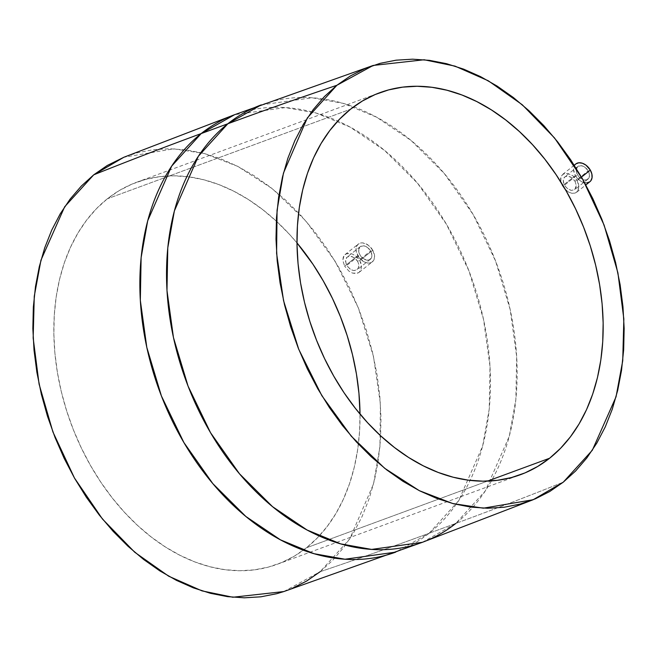 <?xml version="1.0" encoding="UTF-8"?>
<svg xmlns="http://www.w3.org/2000/svg" width="657" height="657" viewBox="0 0 657 657"><rect width="100%" height="100%" fill="white"/><g stroke="black" fill="none" stroke-linecap="round" stroke-linejoin="round"><path stroke-width="0.49" stroke-dasharray="3.29 2.46" d="M370.622 251.007A8.089 5.535 -128.5 0 0 360.258 246.638A8.089 5.535 -128.5 0 0 359.962 254.941L346.806 265.379L345.5 261.199L346.428 257.766L348.185 256.476L351.889 256.501L355.7 258.833L357.63 261.322L370.622 251.007L357.63 261.322L358.722 264.147L358.804 266.857L357.194 269.74L353.737 270.594L349.894 268.91L346.806 265.379L359.962 254.941A8.089 5.535 -128.5 0 0 370.326 259.31A8.089 5.535 -128.5 0 0 370.622 251.007L367.526 247.484L363.674 245.808L360.373 246.547L358.722 249.455L359.289 253.545L360.833 256.255L363.058 258.464L366.91 260.139L369.25 259.909L371.542 257.651L371.928 255.195L370.622 251.007M344.638 266.192L357.827 255.721A11.333 7.744 -128.5 0 0 372.338 261.847A11.333 7.744 -128.5 0 0 372.757 250.227L359.798 260.517L361.547 266.43L360.931 269.937L359.141 272.327L357.605 273.189L352.513 273.09L348.949 271.152L344.638 266.192L348.949 271.152L352.513 273.09L356.028 273.55L358.985 272.441L360.931 269.937L361.547 266.43L360.726 262.472L358.566 258.686L355.396 255.639L351.717 253.791L348.12 253.388L346.535 253.758L344.071 255.565L342.79 260.361L344.638 266.192L342.79 260.361L343.299 256.936L344.999 254.62L346.535 253.758L351.717 253.791L355.651 255.819L359.798 260.517L372.757 250.227A11.333 7.744 -128.5 0 0 358.246 244.1A11.333 7.744 -128.5 0 0 357.827 255.721L344.638 266.192M588.179 170.886A8.089 5.535 -128.5 0 0 577.815 166.508A8.089 5.535 -128.5 0 0 577.519 174.811L564.527 185.126L563.402 182.334L563.221 179.698L564.043 177.595L565.743 176.347L568.059 176.142L570.654 177.012L573.101 178.827L575.031 181.324L588.179 170.886L575.031 181.324L576.32 185.52L574.719 189.635L571.352 190.415L568.822 189.503L566.424 187.647L564.527 185.126L577.519 174.811A8.089 5.535 -128.5 0 0 587.884 179.189A8.089 5.535 -128.5 0 0 588.179 170.886L589.485 175.066L589.099 177.521L586.808 179.788L584.467 180.01L580.616 178.334L578.39 176.125L576.846 173.423L576.279 169.325L577.93 166.426L581.231 165.687L585.083 167.363L588.179 170.886M575.803 163.971A11.333 7.744 -128.5 0 0 575.384 175.6L562.425 185.89L560.84 181.989L560.577 178.293L562.606 174.45L564.084 173.637L567.344 173.341L572.764 175.657L577.125 180.568L575.902 178.737L572.764 175.657L567.344 173.341L562.762 174.335L560.979 176.708L560.84 181.989L563.64 187.746L568.42 192.041L571.951 193.322L575.162 193.068L577.577 191.294L578.916 186.448L577.125 180.568L581.478 177.119L577.125 180.568L578.669 184.51L578.817 188.28L577.577 191.294L575.162 193.068L571.951 193.322L568.42 192.041L565.077 189.421L562.425 185.89L575.384 175.6A11.333 7.744 -128.5 0 0 589.896 181.718M107.387 198.767A203.539 144.926 69.8 0 0 79.916 444.986A203.539 144.926 69.8 0 0 277.27 564.273A203.539 144.926 69.8 0 0 306.466 547.79L487.51 481.105L306.466 547.79L294.582 556.003L281.853 562.458L268.409 567.09L254.366 569.857L239.871 570.728L225.055 569.701L210.068 566.777L195.047 561.998L180.141 555.395L165.498 547.035L151.25 537.007L137.535 525.403L124.493 512.337L112.24 497.924L100.907 482.312L90.592 465.657L81.394 448.107L73.403 429.834L66.702 411.019L61.356 391.843L57.405 372.478L54.892 353.129L53.849 333.978L54.276 315.196L56.174 296.98L59.524 279.496L64.296 262.915L70.439 247.402L77.904 233.095L86.601 220.144L96.464 208.663L107.387 198.767L119.27 190.555L131.991 184.1L145.443 179.468L159.479 176.7L173.982 175.83L188.797 176.856L203.785 179.772L218.806 184.56L233.703 191.162L248.354 199.514L262.603 209.542L276.31 221.146L289.359 234.22L296.98 242.918A203.539 144.926 69.8 0 0 136.582 182.285A203.539 144.926 69.8 0 0 107.387 198.767L350.534 109.21L107.387 198.767M422.385 542.304L455.818 523.424A8338.274 5700.058 -128.5 0 0 563.271 482.172A8338.274 5700.058 51.5 0 1 455.818 523.424L485.334 490.886L509.29 436.264L515.876 399.39L516.673 356.628L510.193 309.611L495.608 261.067L473.13 214.494L444.198 173.407L411.134 140.524L376.601 117.184L342.987 103.305L312.026 97.77L261.281 104.882A233.071 165.958 -110.2 0 1 487.272 241.48A233.071 165.958 -110.2 0 1 455.818 523.424L429.152 533.246A233.071 165.958 69.8 0 0 460.606 251.294A233.071 165.958 69.8 0 0 234.615 114.696L285.36 107.584L316.329 113.127L349.935 126.998L384.468 150.338L417.532 183.229L446.473 224.308L468.942 270.881L483.536 319.425L490.015 366.45L489.219 409.212L482.624 446.087L458.676 500.708L429.152 533.246A8338.274 5700.058 51.5 0 1 320.115 571.721L349.688 539.027L373.537 483.946L379.935 446.727L380.403 403.612L373.439 356.316L358.254 307.69L335.16 261.33L305.71 220.777L272.318 188.707L237.703 166.344L204.253 153.467L173.629 148.827L123.861 157.261M283.808 591.563L320.115 571.721A8338.274 5700.058 -128.5 0 0 429.152 533.246L395.719 552.118A233.071 165.958 69.8 0 0 429.152 533.246L455.818 523.424M283.996 591.497L292.135 588.409M320.115 571.721L332.541 560.47L343.751 547.421L353.647 532.687L362.13 516.418L369.119 498.77L374.539 479.922L378.35 460.04L380.51 439.319L381.003 417.967L379.812 396.187L376.954 374.178L372.47 352.168L366.384 330.356L358.763 308.962L349.68 288.185L339.217 268.228L327.49 249.282L314.596 231.535L300.668 215.143L285.828 200.278L270.241 187.081L254.037 175.682L237.382 166.18L220.432 158.674L203.35 153.229L186.309 149.911L169.457 148.745L152.974 149.73L137.009 152.876L123.951 157.228M360.02 414.082L359.568 431.353L357.671 449.569L354.32 467.053L349.549 483.634L343.406 499.156L335.949 513.454L327.243 526.413L317.388 537.894L306.466 547.79A203.539 144.926 69.8 0 0 360.02 414.082M575.959 163.856L574.095 166.295L573.561 169.736L575.384 175.6L578.07 179.106L581.486 181.66L586.824 182.909M575.031 181.324L576.32 185.52L575.926 187.984L574.604 189.725L571.352 190.415L567.582 188.682L565.39 186.44L563.846 183.738L563.221 179.698L564.798 176.848L568.059 176.142L571.918 177.809L575.031 181.324M372.757 250.227L374.58 256.082L374.047 259.523L372.182 261.962L370.835 262.685L367.559 262.997L363.929 261.79L359.05 257.569L356.275 251.795L356.094 248.05L356.537 246.424L358.402 243.985L361.317 242.909L363.034 242.95L368.421 245.291L372.757 250.227M357.63 261.322L358.722 264.147L358.467 268.04L356.102 270.356L353.737 270.594L351.15 269.723L347.676 266.693L346.132 263.991L345.557 259.909L347.216 257.002L350.567 256.222L354.501 257.831L357.63 261.322M360.258 246.638L347.093 257.092M359.141 272.327L372.338 261.847M577.815 166.508L564.683 176.93M576.649 192.238L585.847 184.937M277.27 564.273L520.418 474.715M136.582 182.285L379.73 92.727M562.606 174.45L574.234 165.219M587.884 179.189L574.719 189.635M344.999 254.62L358.246 244.1M370.326 259.31L357.194 269.74"/><path stroke-width="0.99" d="M585.847 184.937L589.896 181.718A11.333 7.744 -128.5 0 0 590.314 170.097L581.478 177.119L590.314 170.097A11.333 7.744 -128.5 0 0 575.803 163.971L574.234 165.219M549.613 458.233A203.539 144.926 -110.2 0 1 520.418 474.715A203.539 144.926 -110.2 0 1 323.072 355.429A203.539 144.926 -110.2 0 1 350.534 109.21L339.612 119.106L329.757 130.587L321.051 143.546L313.594 157.844L307.451 173.366L302.68 189.947L299.329 207.431L297.432 225.647L296.997 244.42L298.048 263.58L300.553 282.929L304.503 302.286L309.858 321.462L316.559 340.277L324.542 358.55L333.74 376.1L344.054 392.763L355.396 408.367L367.641 422.779L380.69 435.854L394.397 447.458L408.646 457.486L423.297 465.838L438.194 472.44L453.215 477.228L468.203 480.144L483.018 481.17L497.521 480.3L511.557 477.532L525.009 472.9L537.73 466.445L549.613 458.233L560.536 448.337L570.399 436.856L579.096 423.905L586.561 409.598L592.704 394.085L597.476 377.504L600.827 360.02L602.724 341.804L603.151 323.022L602.108 303.871L599.595 284.522L595.644 265.157L590.298 245.981L583.597 227.166L575.606 208.893L566.408 191.343L556.093 174.688L544.76 159.076L532.507 144.663L519.465 131.597L505.75 119.993L491.502 109.965L476.859 101.605L461.953 95.002L446.932 90.223L431.945 87.299L417.129 86.272L402.634 87.143L388.591 89.91L375.147 94.542L362.418 100.997L350.534 109.21A203.539 144.926 -110.2 0 1 379.73 92.727A203.539 144.926 -110.2 0 1 577.084 212.014A203.539 144.926 -110.2 0 1 549.613 458.233L487.51 481.105L549.613 458.233M373.192 65.437L234.615 114.696L123.861 157.261L93.729 174.828A8338.274 5700.058 51.5 0 1 201.182 133.576L234.615 114.696A233.071 165.958 69.8 0 0 201.182 133.576L227.848 123.754A233.071 165.958 -110.2 0 1 261.281 104.882L227.848 123.754A8338.274 5700.058 51.5 0 1 336.885 85.279L373.192 65.437L424.167 59.762L455.022 66.127L488.299 80.786L522.258 104.75L554.524 137.954L582.537 178.975L604.095 225.08L617.909 272.86L623.838 318.949L622.729 360.775L616.044 396.82L592.327 450.242L563.271 482.172L549.753 491.51L535.283 498.852L519.991 504.124L504.026 507.27L487.543 508.255L470.691 507.089L453.65 503.771L436.568 498.326L419.618 490.82L402.963 481.318L386.759 469.919L371.172 456.722L356.332 441.857L342.404 425.465L329.51 407.718L317.783 388.772L307.32 368.815L298.237 348.038L290.616 326.644L284.53 304.832L280.046 282.822L277.188 260.813L275.997 239.033L276.49 217.681L278.65 196.96L282.461 177.078L287.881 158.23L294.87 140.582L303.353 124.313L313.249 109.579L324.459 96.53L336.885 85.279L350.395 75.933L364.865 68.591L380.157 63.327L396.13 60.181L412.612 59.187L429.456 60.354L446.505 63.68L463.579 69.116L480.53 76.623L497.185 86.124L513.388 97.532L528.984 110.729L543.815 125.594L557.744 141.978L570.637 159.733L582.373 178.671L592.828 198.636L601.911 219.405L609.532 240.807L615.617 262.611L620.109 284.629L622.959 306.63L624.15 328.418L623.665 349.77L621.506 370.482L617.695 390.365L612.267 409.221L605.278 426.869L596.794 443.13L586.906 457.863L575.688 470.921L563.271 482.172L533.139 499.739L483.371 508.173L452.747 503.533L419.297 490.656L384.682 468.293L351.29 436.223L321.84 395.67L298.746 349.31L283.561 300.684L276.597 253.388L277.065 210.273L283.463 173.054L307.312 117.973L336.885 85.279A8338.274 5700.058 -128.5 0 0 227.848 123.754L198.324 156.292L174.376 210.913L167.781 247.788L166.985 290.55L173.464 337.575L188.058 386.119L210.527 432.692L239.468 473.771L272.532 506.662L307.065 530.002L340.671 543.873L371.64 549.416L422.385 542.304A233.071 165.958 -110.2 0 1 196.394 405.706A233.071 165.958 -110.2 0 1 227.848 123.754L201.182 133.576A233.071 165.958 69.8 0 0 169.728 415.52A233.071 165.958 69.8 0 0 395.719 552.118L344.974 559.23L314.013 553.695L280.399 539.816L245.866 516.476L212.802 483.593L183.87 442.506L161.392 395.933L146.807 347.389L140.327 300.372L141.124 257.61L147.71 220.736L171.666 166.114L201.182 133.576A8338.274 5700.058 -128.5 0 0 93.729 174.828L64.673 206.758L40.956 260.18L34.271 296.225L33.162 338.051L39.092 384.14L52.905 431.92L74.463 478.025L102.476 519.046L134.742 552.25L168.701 576.214L201.978 590.873L232.833 597.238L283.808 591.563L422.385 542.304L533.139 499.739M455.818 523.424A233.071 165.958 -110.2 0 1 422.385 542.304M123.951 157.228L107.247 165.49L93.729 174.828L81.312 186.079L70.094 199.137L60.206 213.87L51.722 230.131L44.733 247.779L39.305 266.635L35.494 286.518L33.335 307.23L32.85 328.582L34.041 350.37L36.891 372.371L41.383 394.389L47.468 416.193L55.089 437.595L64.172 458.364L74.627 478.329L86.363 497.267L99.256 515.022L113.185 531.406L128.016 546.271L143.612 559.468L159.815 570.876L176.47 580.377L193.421 587.884L210.495 593.32L227.544 596.646L244.388 597.813L260.87 596.819L276.843 593.673L283.996 591.497M292.135 588.409L306.605 581.067L320.115 571.721M296.98 242.918L312.946 264.237L323.26 280.9L332.458 298.45L340.441 316.723L347.142 335.538L352.497 354.714L356.447 374.071L358.952 393.42L360.02 414.082A203.539 144.926 69.8 0 0 296.98 242.918M586.824 182.909L589.74 181.841L590.824 180.774L592.047 177.768L591.867 174.023L590.314 170.097L585.978 165.162L582.389 163.24L578.874 162.78L575.959 163.856M584.689 182.81L585.108 182.876"/></g></svg>
